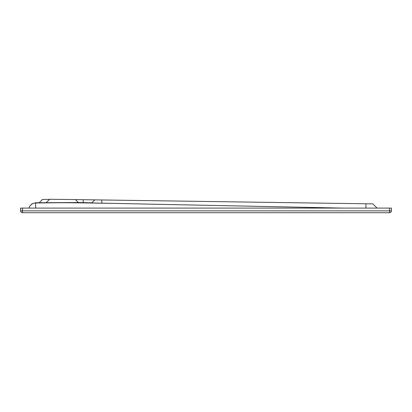 <?xml version="1.0" encoding="UTF-8"?>
<svg xmlns="http://www.w3.org/2000/svg" width="412" height="412" viewBox="0 0 412 412"><rect width="100%" height="100%" fill="white"/><g stroke="black" fill="none" stroke-linecap="round" stroke-linejoin="round"><path stroke-width="0.62" d="M46.365 202.524L49.61 199.279L75.406 199.583L78.347 202.524L35.566 202.75L31.889 203.894L29.819 206.01L28.948 208.086M35.648 208.086L35.638 205.866M372.855 203.878L377.062 208.086L372.855 203.878L101.754 199.964L101.8 203.152L91.706 202.946L94.801 199.866L83.198 199.696L83.239 202.627M101.754 199.964L94.801 199.866M75.406 199.583L83.198 199.696M49.8 199.398L42.539 199.398L39.258 202.673L42.539 199.398M365.902 203.775L365.969 208.086M342.717 208.086L101.8 203.152M29.02 208.086A6.953 6.953 -1.4 0 1 35.617 202.982C68.613 202.683 58.689 202.498 111.271 203.358L342.552 208.086M35.576 202.828L35.695 208.086M391.4 208.086L391.4 210.867L391.4 208.086L20.662 208.086L20.662 210.867A1.854 1.854 90 0 0 22.516 212.721L22.516 210.867L20.6 210.867A1.854 1.854 90 0 0 22.454 212.721L389.546 212.721A1.854 1.854 0 0 0 391.4 210.867A1.854 1.854 -90 0 1 389.546 212.721L389.546 210.867L22.516 210.867L22.516 208.086M20.6 208.086L20.6 210.867L20.662 208.086M382.223 212.721L376.383 212.721M391.4 210.867L389.546 210.867L389.546 208.086M94.786 199.866L91.845 202.807L78.347 202.524M42.56 199.398L39.284 202.673M20.6 210.867A1.854 1.854 0 0 0 22.454 212.721L22.454 212.721"/></g></svg>
